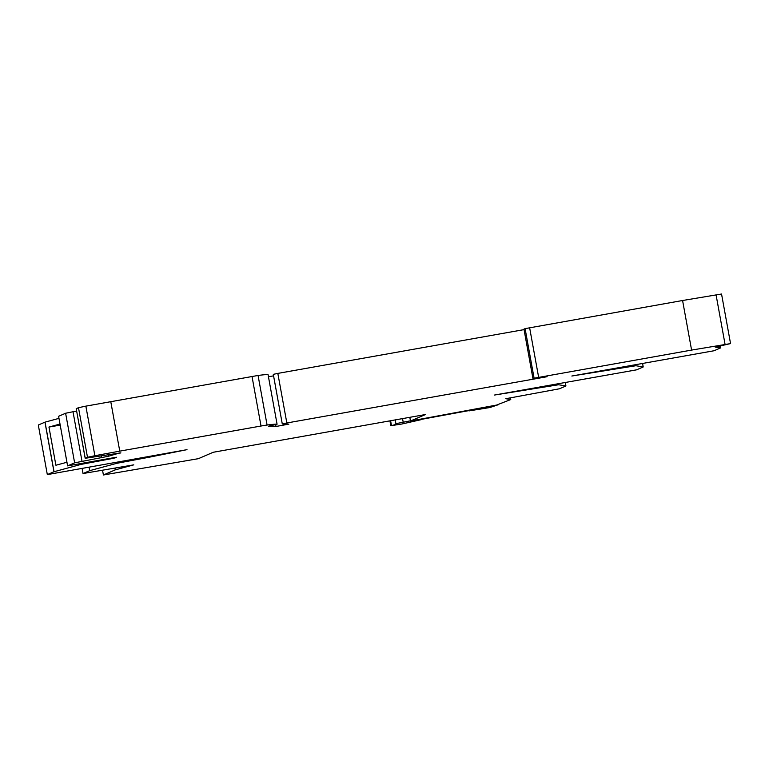 <?xml version="1.0" encoding="UTF-8"?>
<svg xmlns="http://www.w3.org/2000/svg" width="769" height="769" viewBox="0 0 769 769"><rect width="100%" height="100%" fill="white"/><g stroke="black" fill="none" stroke-linecap="round" stroke-linejoin="round"><path stroke-width="1.15" d="M102.537 470.195L103.402 474.982L198.392 458.67L213.234 452.268L425.526 414.52L410.473 421.008L496.543 405.071L510.751 399.553L510.453 397.852L510.76 399.544L505.8 398.707L559.428 388.787L565.917 385.99L558.621 384.75L494.554 395.035L636.559 369.841L643.211 366.957L635.915 365.736L571.848 376.022L714.007 350.76L720.505 347.953L715.199 347.059L730.55 343.599L721.543 294.018L682.584 300.506L691.591 350.087L730.55 343.599M565.917 385.99L565.321 382.693L565.926 385.98M119.733 452.941L108.458 456.248L74.631 462.832L67.585 465.879L116.35 457.238M66.922 462.265L55.897 465.245L48.956 427.045L60.174 425.122M48.956 427.045L59.982 424.055M113.139 457.747L113.245 458.343L81.226 464.361L53.965 471.743L44.958 422.162L58.944 418.374M44.958 422.162L38.508 424.94L38.604 426.651L47.322 474.608L53.965 471.743M148.85 456.671L148.955 457.267L187.002 449.663L47.322 474.608M532.965 378.704L534.099 378.213L525.092 328.632L523.958 329.122L532.965 378.704L547.038 376.474M82.148 468.657L83.033 473.531L133.787 464.851L115.312 469.849L103.402 474.982M83.033 473.531L89.685 470.666L89.098 467.465M148.955 457.267L116.946 463.284L89.685 470.666M547.076 376.714L286.837 422.979L282.281 423.94L288.894 424.123L276.004 426.468L268.602 426.228L277.08 424.209L268.064 374.628A78.525 2.326 -10.3 0 0 258.067 375.455L267.083 425.036A78.525 2.326 -10.3 0 1 277.08 424.209M110.755 401.553L119.762 451.134L94.875 455.719L85.859 406.138L258.067 375.455M252.011 376.435L261.018 426.016L119.762 451.134M76.208 408.675L85.224 458.257L87.493 457.276L78.486 407.695L76.208 408.675L85.176 458.295L120.858 452.864A34.711 1.029 169.7 0 1 119.772 453.181M421.143 419.403L468.946 410.598M498.168 404.763L489.853 407.541L469.003 410.896M525.092 328.632L682.584 300.506M691.591 350.087L534.099 378.213M282.281 423.94L273.303 374.33L277.83 373.398L286.837 422.979M421.191 419.663L401.793 424.027L391.488 425.593A57.858 1.721 -10.3 0 0 396.862 424.065A57.858 1.721 -10.3 0 0 397.285 423.767A57.858 1.721 -10.3 0 0 396.025 423.642L410.444 420.806L409.81 417.317M524.045 329.622L277.83 373.398M76.583 411.021L65.615 413.241L58.607 416.298M113.245 458.343L116.407 457.526M87.493 457.276L94.875 455.719M78.486 407.695L85.859 406.138M261.018 426.016L267.083 425.036M273.543 375.868L268.448 376.723M606.481 370.639L606.376 370.091M529.187 389.662L529.091 389.114M558.621 384.75L558.457 383.856M54.041 471.724L45.035 422.133M84.503 463.688L84.369 462.919M720.505 347.953L720.159 346.05L720.495 347.944M89.762 470.638L89.175 467.456M81.226 464.361L81.081 463.524M725.061 344.358L716.054 294.777M529.62 327.7L538.636 377.281M115.235 469.878L114.908 468.081M403.177 422.094L402.543 418.605M82.004 461.275L72.997 411.684M101.124 455.863L101.46 457.69M108.189 454.739L108.458 456.248M67.614 465.86L58.598 416.269L67.585 465.879M74.631 462.832L65.615 413.241M115.312 469.849L114.985 468.071M116.946 463.284L116.792 462.448M276.004 426.468L275.677 424.68M390.604 420.73L391.488 425.593M643.211 366.957L642.615 363.679L643.211 366.967M633.387 366.092L633.233 365.265M556.093 385.106L555.949 384.279M635.915 365.736L635.752 364.842M120.224 462.602L120.089 461.842M395.881 423.623L395.199 419.912M390.835 425.805L389.931 420.845"/></g></svg>
